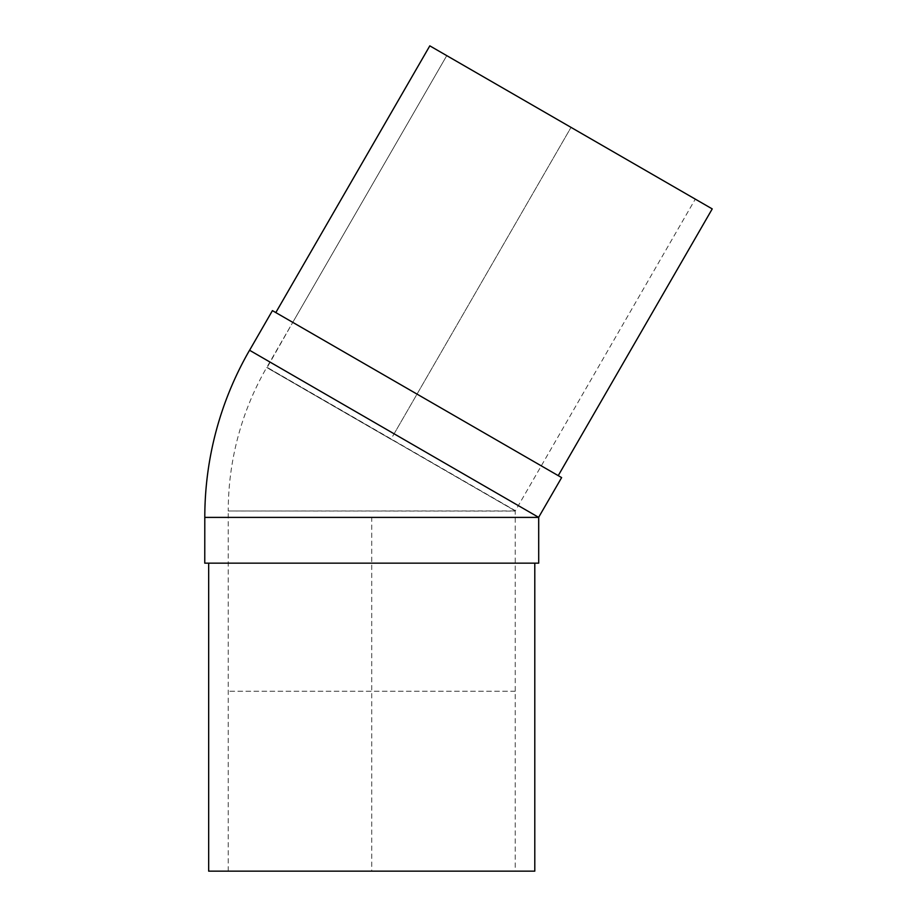 <?xml version="1.0" encoding="UTF-8"?>
<svg xmlns="http://www.w3.org/2000/svg" width="917" height="917" viewBox="0 0 917 917"><rect width="100%" height="100%" fill="white"/><g stroke="black" fill="none" stroke-linecap="round" stroke-linejoin="round"><path stroke-width="0.69" stroke-dasharray="4.58 3.44" d="M514.953 510.746L266.87 367.213L515.4 510.7L695.292 199.127L446.762 55.639L292.764 322.371L446.762 55.639M515.228 871.15L228.241 871.15L515.228 871.15L515.228 511.101L228.241 511.01A287.33 287.33 0 0 1 266.732 367.442L515.274 510.929L266.732 367.442M249.584 350.271L538.715 517.199L249.539 350.351L394.104 433.821L571.027 127.383L390.951 439.266L267.007 367.706L292.764 322.371L266.87 367.213M561.628 477.597L558.235 475.636M712.234 208.904L429.809 45.85M538.703 517.394L204.766 517.394L538.703 517.394L371.729 517.303L371.729 871.15L534.794 871.15L208.675 871.15M249.55 350.248L538.749 517.222M204.766 563.153L534.794 563.153M515.228 691.258L228.241 691.258L515.228 691.258M228.241 871.15L228.241 511.01L515.274 510.929"/><path stroke-width="1.38" d="M695.292 199.127L429.809 45.85L712.234 208.904L558.235 475.636L275.811 312.582L429.809 45.85L275.811 312.582L272.429 310.622L561.628 477.597L538.715 517.199M538.703 563.153L204.766 563.153L204.8 517.394L538.703 517.394L538.703 563.153L538.669 517.394L204.8 517.394A334.292 334.292 0 0 1 249.55 350.248L538.703 517.394M534.794 871.15L534.794 563.153L534.794 871.15L208.675 871.15L208.675 563.153M249.584 350.271L272.429 310.622L249.584 350.271"/></g></svg>
